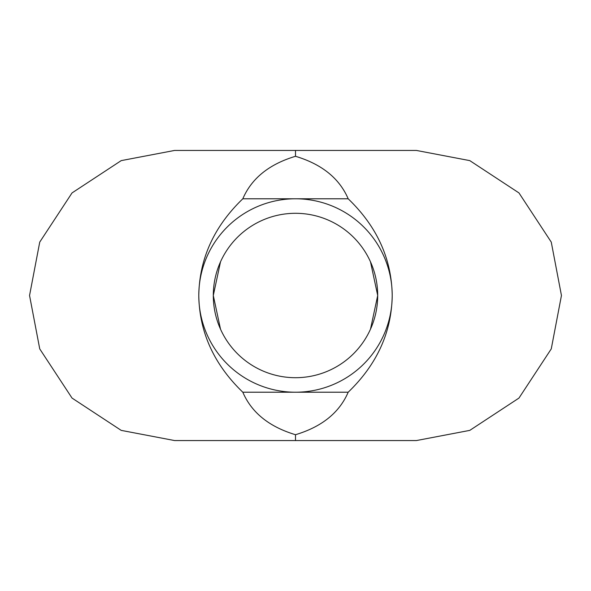 <?xml version="1.0" encoding="UTF-8"?>
<svg xmlns="http://www.w3.org/2000/svg" width="591" height="591" viewBox="0 0 591 591"><rect width="100%" height="100%" fill="white"/><g stroke="black" fill="none" stroke-linecap="round" stroke-linejoin="round"><path stroke-width="0.89" d="M295.5 213.299A82.201 82.201 0 0 0 213.299 295.5A82.201 82.201 0 0 0 295.5 377.701A82.201 82.201 0 0 0 377.701 295.5A82.201 82.201 0 0 0 295.5 213.299M295.5 392.21A96.71 96.71 0 0 0 392.21 295.5A96.71 96.71 0 0 0 295.5 198.79A96.71 96.71 0 0 0 198.79 295.5A96.71 96.71 0 0 0 295.5 392.21M220.509 261.835L213.299 295.5L220.509 329.165M295.5 150.439L416.389 150.439L469.786 160.619L518.964 192.925L551.263 242.103L561.45 295.5L551.263 348.897L518.964 398.075L469.786 430.381L416.389 440.561L174.611 440.561L121.214 430.381L72.036 398.075L39.737 348.897L29.55 295.5L39.737 242.103L72.036 192.925L121.214 160.619L174.611 150.439L295.5 150.439L295.5 156.29C269.171 164.195 251.603 178.364 242.812 198.79C214.031 226.508 199.359 258.74 198.79 295.5C199.359 332.26 214.031 364.492 242.812 392.21C251.603 412.636 269.171 426.805 295.5 434.71C321.829 426.805 339.397 412.636 348.188 392.21L242.812 392.21M348.188 392.21C376.969 364.492 391.641 332.26 392.21 295.5C391.641 258.74 376.969 226.508 348.188 198.79L242.812 198.79M348.188 198.79C339.397 178.364 321.829 164.195 295.5 156.29M295.5 440.561L295.5 434.71M370.491 329.165L377.701 295.5L370.491 261.835"/></g></svg>
